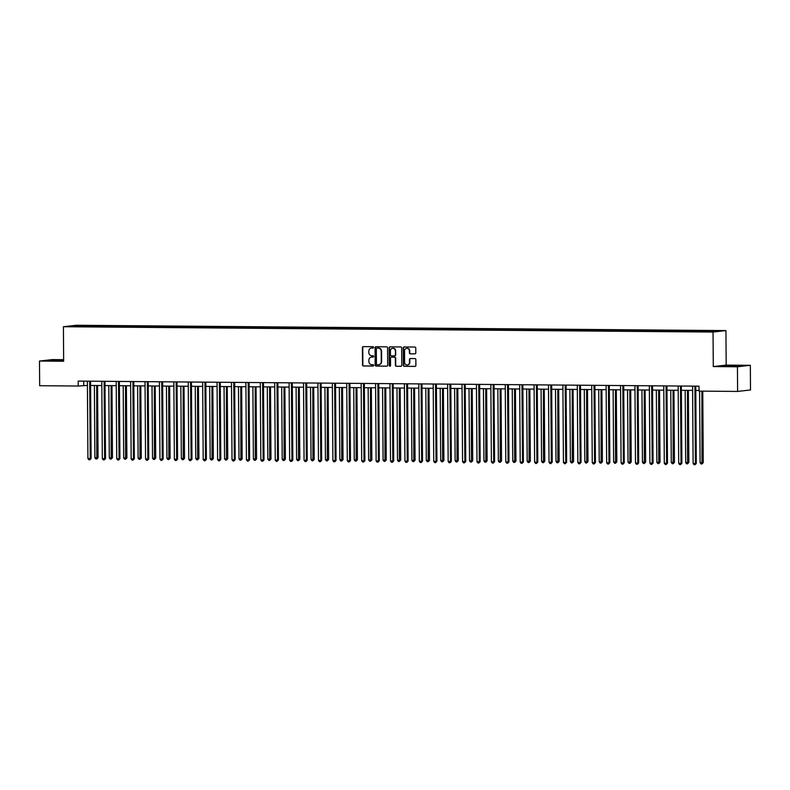 <?xml version="1.0" encoding="UTF-8"?>
<svg xmlns="http://www.w3.org/2000/svg" width="790" height="790" viewBox="0 0 790 790"><rect width="100%" height="100%" fill="white"/><g stroke="black" fill="none" stroke-linecap="round" stroke-linejoin="round"><path stroke-width="1.19" d="M373.581 347.393A0.681 0.632 -96.5 0 0 372.939 346.701L363.301 346.622A0.968 0.909 -96.5 0 0 362.403 347.59L362.521 365.019A0.968 0.909 -96.5 0 0 363.44 365.987L373.078 366.066A0.681 0.632 -96.5 0 0 373.7 365.395A0.681 0.632 -96.5 0 0 373.068 364.713L371.813 364.704A3.101 2.903 -96.5 0 1 368.891 361.583L368.881 360.131A3.101 2.903 -96.5 0 1 371.764 357.05L373.008 357.07A0.681 0.632 -96.5 0 0 373.64 356.389A0.681 0.632 -96.5 0 0 372.999 355.707L371.754 355.697A3.101 2.903 -96.5 0 1 368.831 352.577L368.821 351.125A3.101 2.903 -96.5 0 1 371.705 348.054L372.949 348.064A0.681 0.632 -96.5 0 0 373.581 347.393M414.898 353.871A0.968 0.909 -96.5 0 0 415.797 352.913L415.757 348.025A0.968 0.909 -96.5 0 0 414.849 347.047L404.154 346.958A0.968 0.909 -96.5 0 0 403.246 347.926L403.374 365.345A0.968 0.909 -96.5 0 0 404.282 366.323L414.987 366.412A0.968 0.909 -96.5 0 0 415.886 365.454L415.846 359.549A0.968 0.909 -96.5 0 0 414.928 358.571L410.346 358.532A0.968 0.909 -96.5 0 0 409.447 359.49L409.467 362.422A2.587 2.419 -96.5 0 1 407.334 364.98A2.587 2.419 -96.5 0 1 404.618 362.383L404.539 350.908A2.587 2.419 -96.5 0 1 406.672 348.351A2.587 2.419 -96.5 0 1 409.388 350.948L409.408 352.863A0.968 0.909 -96.5 0 0 410.316 353.841L415.096 353.851M713.281 366.57L737.435 366.767L737.613 391.425L750.5 389.964L750.332 365.306L726.178 365.108L725.931 330.585L713.044 332.047L713.281 366.57L726.178 365.108M63.644 359.687L52.387 359.588L39.5 361.05L63.654 361.247L63.417 326.724L713.044 332.047M39.5 361.05L39.668 385.718L78.24 386.034L87.413 385.431M737.613 391.425L699.051 391.109L699.012 386.182L78.2 381.096L78.24 386.034M387.564 347.798A0.968 0.909 -96.5 0 0 386.646 346.82L375.951 346.731A0.968 0.909 -96.5 0 0 375.053 347.689L375.171 365.118A0.968 0.909 -96.5 0 0 376.089 366.096L386.784 366.185A0.968 0.909 -96.5 0 0 387.683 365.217L387.564 347.798M390.053 346.85L400.747 346.928A0.968 0.909 -96.5 0 1 401.666 347.906L401.784 365.336A0.968 0.909 -96.5 0 1 400.885 366.293L396.303 366.264A0.968 0.909 -96.5 0 1 395.395 365.286L395.346 358.216A0.968 0.909 -96.5 0 0 394.427 357.238L391.396 357.218A0.968 0.909 -96.5 0 0 390.497 358.176L390.546 365.533A0.681 0.632 -96.5 0 1 389.984 366.204A0.681 0.632 -96.5 0 1 389.272 365.523L389.154 347.807A0.968 0.909 -96.5 0 1 390.053 346.85M737.435 366.767L750.332 365.306M713.182 331.603L70.666 326.339L93.684 325.717L703.505 330.704L718.683 330.971L713.182 331.603M725.931 330.585L76.304 325.263L63.417 326.724M697.491 331.474L697.718 330.803M687.705 331.395L687.922 330.724M683.083 331.356L683.311 330.684M673.297 331.277L673.514 330.605M668.676 331.237L668.893 330.566M658.88 331.158L659.107 330.487M654.268 331.119L654.485 330.447M644.472 331.04L644.699 330.368M639.851 331L640.078 330.329M630.064 330.921L630.292 330.25M625.443 330.882L625.67 330.21M615.657 330.803L615.874 330.131M611.035 330.763L611.263 330.092M601.249 330.684L601.467 330.013M596.628 330.645L596.845 329.973M586.832 330.566L587.059 329.894M582.22 330.526L582.437 329.855M572.424 330.447L572.651 329.776M567.812 330.408L568.03 329.746M558.017 330.329L558.244 329.657M553.395 330.289L553.622 329.627M543.609 330.21L543.826 329.539M538.987 330.171L539.215 329.509M529.201 330.092L529.418 329.42M524.58 330.052L524.797 329.391M514.784 329.973L515.011 329.312M510.172 329.934L510.389 329.272M500.376 329.855L500.603 329.193M495.765 329.815L495.982 329.154M485.969 329.736L486.196 329.075M481.347 329.697L481.574 329.035M471.561 329.618L471.778 328.956M466.939 329.588L467.166 328.916M457.153 329.499L457.371 328.838M452.532 329.469L452.749 328.798M442.736 329.381L442.963 328.719M438.124 329.351L438.341 328.679M428.328 329.272L428.555 328.601M423.716 329.233L423.934 328.561M413.921 329.154L414.148 328.482M409.299 329.114L409.526 328.443M399.513 329.035L399.73 328.363M394.891 328.996L395.119 328.324M385.105 328.916L385.322 328.245M380.484 328.877L380.701 328.206M370.688 328.798L370.915 328.126M366.076 328.759L366.293 328.087M356.28 328.679L356.507 328.008M351.668 328.64L351.886 327.969M341.873 328.561L342.1 327.89M337.251 328.522L337.478 327.85M327.465 328.443L327.682 327.771M322.843 328.403L323.071 327.731M313.057 328.324L313.275 327.653M308.436 328.285L308.663 327.613M298.64 328.206L298.867 327.534M294.028 328.166L294.245 327.495M284.232 328.087L284.459 327.416M279.621 328.048L279.838 327.376M269.825 327.969L270.052 327.297M265.203 327.929L265.43 327.267M255.417 327.85L255.634 327.178M250.795 327.81L251.023 327.149M241.009 327.731L241.227 327.06M236.388 327.692L236.615 327.03M226.602 327.613L226.819 326.951M221.98 327.574L222.197 326.912M212.184 327.495L212.411 326.833M207.572 327.455L207.79 326.793M197.776 327.376L198.004 326.714M193.155 327.337L193.382 326.675M183.369 327.257L183.586 326.596M178.747 327.228L178.975 326.556M168.961 327.139L169.179 326.477M164.34 327.109L164.567 326.438M154.554 327.021L154.771 326.359M149.932 326.991L150.149 326.319M140.136 326.902L140.363 326.24M135.525 326.872L135.742 326.201M125.728 326.793L125.956 326.122M121.107 326.754L121.334 326.082M111.321 326.675L111.538 326.003M106.699 326.635L106.927 325.964M96.913 326.556L97.13 325.885M92.292 326.517L92.519 325.845M76.166 325.717L76.541 326.389M90.593 385.461L101.821 385.55M105.001 385.579L116.229 385.668M119.409 385.698L130.636 385.787M133.816 385.816L145.044 385.905M148.224 385.935L159.462 386.024M162.641 386.043L173.869 386.142M177.049 386.162L188.277 386.261M191.457 386.28L202.684 386.379M205.864 386.399L217.092 386.498M220.272 386.517L231.51 386.616M234.689 386.636L245.917 386.735M249.097 386.754L260.325 386.853M263.505 386.873L274.732 386.962M277.912 386.991L289.14 387.08M292.32 387.11L303.558 387.199M306.737 387.228L317.965 387.317M321.145 387.347L332.373 387.436M335.553 387.465L346.78 387.554M349.96 387.584L361.188 387.673M364.368 387.702L375.606 387.791M378.785 387.821L390.013 387.91M393.193 387.939L404.421 388.028M407.601 388.058L418.828 388.147M422.008 388.176L433.236 388.265M436.416 388.295L447.644 388.384M450.833 388.413L462.061 388.502M465.241 388.522L476.469 388.621M479.649 388.641L490.876 388.739M494.056 388.759L505.284 388.858M508.464 388.878L519.692 388.976M522.881 388.996L534.109 389.095M537.289 389.115L548.517 389.213M551.697 389.233L562.924 389.322M566.104 389.351L577.332 389.44M580.512 389.47L591.74 389.559M594.929 389.589L606.157 389.677M609.337 389.707L620.565 389.796M623.745 389.826L634.972 389.914M638.152 389.944L649.38 390.033M652.56 390.062L663.788 390.151M666.977 390.181L678.205 390.27M681.385 390.3L692.613 390.388M695.793 390.418L699.041 390.438M83.73 381.145L83.76 385.401M702.113 331.514L702.33 330.842M93.684 326.527L93.684 325.717M108.102 326.645L108.092 325.835M122.509 326.764L122.499 325.954M136.917 326.882L136.907 326.072M151.325 327.001L151.325 326.191M165.732 327.119L165.732 326.3M180.14 327.238L180.14 326.418M194.557 327.356L194.547 326.537M208.965 327.475L208.955 326.655M223.373 327.593L223.373 326.774M237.78 327.702L237.78 326.892M252.188 327.82L252.188 327.011M266.605 327.939L266.595 327.129M281.013 328.057L281.003 327.248M295.421 328.176L295.411 327.366M309.828 328.294L309.828 327.485M324.236 328.413L324.236 327.603M338.653 328.531L338.643 327.722M353.061 328.65L353.051 327.84M367.469 328.768L367.459 327.959M381.876 328.887L381.876 328.077M396.284 329.005L396.284 328.196M410.701 329.124L410.691 328.314M425.109 329.242L425.099 328.433M439.517 329.361L439.507 328.551M453.924 329.479L453.924 328.66M468.332 329.598L468.332 328.778M482.749 329.716L482.739 328.897M497.157 329.835L497.147 329.015M511.565 329.953L511.555 329.134M525.972 330.062L525.972 329.252M540.38 330.181L540.38 329.371M554.797 330.299L554.787 329.489M569.205 330.418L569.195 329.608M583.613 330.536L583.603 329.726M598.02 330.654L598.02 329.845M612.428 330.773L612.428 329.963M626.845 330.892L626.835 330.082M641.253 331.01L641.243 330.2M655.661 331.129L655.651 330.319M670.068 331.247L670.068 330.437M684.476 331.365L684.476 330.556M698.893 331.484L698.883 330.674M63.644 360.072L46.64 360.566L63.654 360.724M725.368 365.651L721.487 366.086L728.459 366.382L743.193 365.8L725.368 365.879M373.166 348.025L372.05 348.015A3.101 2.903 -96.5 0 0 371.547 348.054M371.606 357.06A3.101 2.903 -96.5 0 1 372.11 357.011L373.226 357.021M363.39 346.632A0.968 0.909 -96.5 0 0 362.748 347.551L362.877 364.98A0.968 0.909 -96.5 0 0 363.785 365.948L373.295 366.027M376.04 346.731A0.968 0.909 -96.5 0 0 375.398 347.649L375.526 365.079A0.968 0.909 -96.5 0 0 376.435 366.056L387.051 366.145M376.958 348.094A0.681 0.632 -96.5 0 0 376.326 348.765L376.435 364.062A0.681 0.632 -96.5 0 0 377.077 364.743L378.39 364.763A3.101 2.903 -96.5 0 0 381.274 361.682L381.195 351.224A3.101 2.903 -96.5 0 0 378.272 348.104L377.304 348.054A0.681 0.632 -96.5 0 0 377.166 348.074M378.894 364.713A3.101 2.903 -96.5 0 0 381.619 361.642L381.274 361.682M377.304 348.054L378.617 348.064A3.101 2.903 -96.5 0 1 381.54 351.185L381.619 361.642M401.152 366.254L396.303 366.264M391.534 357.199A0.968 0.909 -96.5 0 1 391.741 357.179L394.783 357.199A0.968 0.909 -96.5 0 1 395.691 358.176L395.741 365.247A0.968 0.909 -96.5 0 0 396.659 366.224M390.132 346.85A0.968 0.909 -96.5 0 0 389.5 347.768L389.618 365.484A0.681 0.632 -96.5 0 0 390.161 366.155M395.296 350.879A2.587 2.419 -96.5 0 0 392.571 348.291A2.587 2.419 -96.5 0 0 390.438 350.839L390.467 354.888A0.968 0.909 -96.5 0 0 391.386 355.865L394.417 355.885A0.968 0.909 -96.5 0 0 395.316 354.927L395.642 350.839A2.587 2.419 -96.5 0 0 392.749 348.272M394.625 355.865L394.773 355.846A0.968 0.909 -96.5 0 0 395.672 354.888L395.316 354.927M395.642 350.839L395.672 354.888M406.85 348.341A2.587 2.419 -96.5 0 1 409.743 350.908L409.753 352.824A0.968 0.909 -96.5 0 0 410.662 353.801L415.165 353.831M407.512 364.95A2.587 2.419 -96.5 0 0 409.822 362.383L409.467 362.422M410.435 358.532A0.968 0.909 -96.5 0 0 409.803 359.45L409.822 362.383M404.233 346.958A0.968 0.909 -96.5 0 0 403.601 347.886L403.72 365.306A0.968 0.909 -96.5 0 0 404.628 366.284L415.244 366.372M94.385 385.49L94.889 457.726L98.069 457.647L97.565 385.52M98.069 457.647L96.775 458.99L96.696 385.51M96.775 458.99L95.847 458.98L94.889 457.726M89.705 381.195A0.988 0.918 -96.5 0 0 89.695 381.392L90.228 458.536L87.917 458.516L87.384 381.382A0.988 0.918 -96.5 0 0 87.364 381.175M90.564 381.195A0.988 0.918 -96.5 0 0 90.564 381.293L91.097 458.437L90.228 458.536L89.803 459.78L88.885 459.77L87.917 458.516M91.097 458.437L89.803 459.78M108.793 385.609L109.297 457.844L112.476 457.756L111.973 385.629M112.476 457.756L111.183 459.109L111.104 385.629M111.183 459.109L110.254 459.099L109.297 457.844M123.201 385.727L123.704 457.963L126.884 457.874L126.38 385.747M126.884 457.874L125.59 459.227L125.511 385.747M125.59 459.227L124.672 459.217L123.704 457.963M104.122 381.313A0.988 0.918 -96.5 0 0 104.102 381.511L104.635 458.654L102.325 458.635L101.791 381.491A0.988 0.918 -96.5 0 0 101.772 381.293M104.971 381.313A0.988 0.918 -96.5 0 0 104.971 381.412L105.505 458.556L104.635 458.654L104.221 459.899L103.293 459.889L102.325 458.635M105.505 458.556L104.221 459.899M118.53 381.432A0.988 0.918 -96.5 0 0 118.51 381.629L119.053 458.773L116.742 458.753L116.199 381.61A0.988 0.918 -96.5 0 0 116.179 381.412M119.389 381.432A0.988 0.918 -96.5 0 0 119.379 381.531L119.922 458.674L119.053 458.773L118.628 460.017L117.7 460.007L116.742 458.753M119.922 458.674L118.628 460.017M63.644 360.497L52.495 360.813M52.555 360.813L53.927 360.852M48.121 360.625L63.644 360.289M62.578 360.734L63.654 360.645M737.426 366.264L727.343 366.333M727.402 366.343L728.775 366.382M722.969 366.155L741.8 365.958M137.608 385.846L138.112 458.072L140.422 458.091L141.292 457.993L140.788 385.866M141.292 457.993L139.998 459.346L139.919 385.866M139.998 459.346L139.079 459.336L138.112 458.072M132.937 381.55A0.988 0.918 -96.5 0 0 132.917 381.748L133.461 458.881L131.15 458.872L130.607 381.728A0.988 0.918 -96.5 0 0 130.587 381.531M133.796 381.55A0.988 0.918 -96.5 0 0 133.786 381.649L134.33 458.783L133.461 458.881L133.036 460.135L132.108 460.126L131.15 458.872M134.33 458.783L133.036 460.135M152.016 385.964L152.529 458.19L154.83 458.21L155.709 458.111L155.205 385.984M155.709 458.111L154.415 459.464L154.327 385.984M154.415 459.464L153.487 459.454L152.529 458.19M147.345 381.659A0.988 0.918 -96.5 0 0 147.325 381.866L147.868 459L145.558 458.99L145.024 381.847A0.988 0.918 -96.5 0 0 144.995 381.649M148.204 381.669A0.988 0.918 -96.5 0 0 148.204 381.768L148.737 458.901L147.868 459L147.444 460.254L146.525 460.244L145.558 458.99M148.737 458.901L147.444 460.254M166.433 386.083L166.937 458.309L169.248 458.328L170.117 458.23L169.613 386.103M170.117 458.23L168.823 459.582L168.734 386.103M168.823 459.582L167.895 459.573L166.937 458.309M161.753 381.777A0.988 0.918 -96.5 0 0 161.743 381.985L162.276 459.118L159.965 459.099L159.432 381.965A0.988 0.918 -96.5 0 0 159.412 381.758M162.612 381.787A0.988 0.918 -96.5 0 0 162.612 381.886L163.145 459.02L162.276 459.118L161.851 460.373L160.933 460.363L159.965 459.099M163.145 459.02L161.851 460.373M180.841 386.201L181.344 458.427L183.655 458.447L184.524 458.348L184.021 386.221M184.524 458.348L183.231 459.691L183.152 386.221M183.231 459.691L182.302 459.691L181.344 458.427M176.17 381.896A0.988 0.918 -96.5 0 0 176.15 382.103L176.684 459.237L174.373 459.217L173.839 382.084A0.988 0.918 -96.5 0 0 173.82 381.876M177.019 381.906A0.988 0.918 -96.5 0 0 177.019 382.005L177.553 459.138L176.684 459.237L176.259 460.491L175.341 460.481L174.373 459.217M177.553 459.138L176.259 460.491M195.249 386.32L195.752 458.546L198.063 458.565L198.932 458.467L198.428 386.34M198.932 458.467L197.638 459.81L197.559 386.33M197.638 459.81L196.72 459.81L195.752 458.546M190.578 382.014A0.988 0.918 -96.5 0 0 190.558 382.222L191.091 459.355L188.79 459.336L188.247 382.202A0.988 0.918 -96.5 0 0 188.227 381.995M191.437 382.024A0.988 0.918 -96.5 0 0 191.427 382.123L191.97 459.257L191.091 459.355L190.676 460.61L189.748 460.6L188.79 459.336M191.97 459.257L190.676 460.61M209.656 386.428L210.16 458.664L213.34 458.585L212.836 386.458M213.34 458.585L212.046 459.928L211.967 386.448M212.046 459.928L211.128 459.928L210.16 458.664M204.985 382.133A0.988 0.918 -96.5 0 0 204.966 382.34L205.509 459.474L203.198 459.454L202.655 382.321A0.988 0.918 -96.5 0 0 202.635 382.113M205.844 382.143A0.988 0.918 -96.5 0 0 205.835 382.241L206.378 459.375L205.509 459.474L205.084 460.728L204.156 460.718L203.198 459.454M206.378 459.375L205.084 460.728M224.064 386.547L224.567 458.783L227.757 458.704L227.253 386.577M227.757 458.704L226.463 460.047L226.375 386.567M226.463 460.047L225.535 460.047L224.567 458.783M238.481 386.666L238.985 458.901L242.165 458.822L241.661 386.695M242.165 458.822L240.871 460.165L240.782 386.685M240.871 460.165L239.943 460.165L238.985 458.901M252.889 386.784L253.393 459.02L256.572 458.941L256.069 386.814M256.572 458.941L255.279 460.284L255.2 386.804M255.279 460.284L254.35 460.274L253.393 459.02M267.297 386.903L267.8 459.138L270.98 459.059L270.476 386.932M270.98 459.059L269.686 460.402L269.607 386.922M269.686 460.402L268.768 460.392L267.8 459.138M281.704 387.021L282.208 459.257L285.387 459.178L284.884 387.051M285.387 459.178L284.094 460.521L284.015 387.041M284.094 460.521L283.175 460.511L282.208 459.257M296.112 387.14L296.615 459.375L299.805 459.296L299.301 387.169M299.805 459.296L298.511 460.639L298.423 387.159M298.511 460.639L297.583 460.629L296.615 459.375M310.529 387.258L311.033 459.494L314.213 459.415L313.709 387.288M314.213 459.415L312.919 460.758L312.83 387.278M312.919 460.758L311.991 460.748L311.033 459.494M324.937 387.376L325.441 459.612L328.62 459.533L328.117 387.406M328.62 459.533L327.327 460.876L327.248 387.396M327.327 460.876L326.398 460.866L325.441 459.612M339.344 387.495L339.848 459.731L343.028 459.652L342.524 387.525M343.028 459.652L341.734 460.995L341.655 387.515M341.734 460.995L340.816 460.985L339.848 459.731M353.752 387.613L354.256 459.849L357.435 459.77L356.932 387.643M357.435 459.77L356.142 461.113L356.063 387.633M356.142 461.113L355.224 461.103L354.256 459.849M219.393 382.251A0.988 0.918 -96.5 0 0 219.373 382.459L219.916 459.592L217.606 459.573L217.062 382.439A0.988 0.918 -96.5 0 0 217.043 382.232M220.252 382.261A0.988 0.918 -96.5 0 0 220.252 382.36L220.785 459.494L219.916 459.592L219.492 460.837L218.573 460.837L217.606 459.573M220.785 459.494L219.492 460.837M233.8 382.37A0.988 0.918 -96.5 0 0 233.791 382.577L234.324 459.711L232.013 459.691L231.48 382.558A0.988 0.918 -96.5 0 0 231.45 382.35M234.66 382.38A0.988 0.918 -96.5 0 0 234.66 382.478L235.193 459.612L234.324 459.711L233.899 460.955L232.981 460.955L232.013 459.691M235.193 459.612L233.899 460.955M248.218 382.488A0.988 0.918 -96.5 0 0 248.198 382.696L248.732 459.829L246.421 459.81L245.888 382.676A0.988 0.918 -96.5 0 0 245.868 382.469M249.067 382.498A0.988 0.918 -96.5 0 0 249.067 382.597L249.601 459.731L248.732 459.829L248.307 461.074L247.389 461.074L246.421 459.81M249.601 459.731L248.307 461.074M262.626 382.607A0.988 0.918 -96.5 0 0 262.606 382.814L263.139 459.948L260.838 459.928L260.295 382.795A0.988 0.918 -96.5 0 0 260.275 382.587M263.485 382.617A0.988 0.918 -96.5 0 0 263.475 382.716L264.018 459.849L263.139 459.948L262.724 461.192L261.796 461.192L260.838 459.928M264.018 459.849L262.724 461.192M277.033 382.725A0.988 0.918 -96.5 0 0 277.014 382.933L277.557 460.066L275.246 460.047L274.703 382.913A0.988 0.918 -96.5 0 0 274.683 382.706M277.892 382.735A0.988 0.918 -96.5 0 0 277.882 382.834L278.426 459.968L277.557 460.066L277.132 461.311L276.204 461.311L275.246 460.047M278.426 459.968L277.132 461.311M291.441 382.844A0.988 0.918 -96.5 0 0 291.421 383.051L291.964 460.185L289.654 460.165L289.11 383.031A0.988 0.918 -96.5 0 0 289.091 382.824M292.3 382.854A0.988 0.918 -96.5 0 0 292.3 382.953L292.833 460.086L291.964 460.185L291.54 461.429L290.621 461.419L289.654 460.165M292.833 460.086L291.54 461.429M305.849 382.962A0.988 0.918 -96.5 0 0 305.839 383.17L306.372 460.303L304.061 460.284L303.528 383.15A0.988 0.918 -96.5 0 0 303.498 382.943M306.708 382.972A0.988 0.918 -96.5 0 0 306.708 383.071L307.241 460.205L306.372 460.303L305.947 461.548L305.029 461.538L304.061 460.284M307.241 460.205L305.947 461.548M320.266 383.081A0.988 0.918 -96.5 0 0 320.246 383.288L320.779 460.422L318.469 460.402L317.935 383.269A0.988 0.918 -96.5 0 0 317.916 383.061M321.115 383.091A0.988 0.918 -96.5 0 0 321.115 383.19L321.649 460.323L320.779 460.422L320.355 461.666L319.437 461.656L318.469 460.402M321.649 460.323L320.355 461.666M334.674 383.199A0.988 0.918 -96.5 0 0 334.654 383.407L335.187 460.54L332.886 460.521L332.343 383.387A0.988 0.918 -96.5 0 0 332.323 383.18M335.523 383.209A0.988 0.918 -96.5 0 0 335.523 383.308L336.066 460.442L335.187 460.54L334.772 461.785L333.844 461.775L332.886 460.521M336.066 460.442L334.772 461.785M349.081 383.318A0.988 0.918 -96.5 0 0 349.062 383.525L349.605 460.659L347.294 460.639L346.751 383.506A0.988 0.918 -96.5 0 0 346.731 383.298M349.94 383.318A0.988 0.918 -96.5 0 0 349.931 383.426L350.474 460.56L349.605 460.659L349.18 461.903L348.252 461.893L347.294 460.639M350.474 460.56L349.18 461.903M368.16 387.732L368.663 459.968L371.843 459.889L371.34 387.762M371.843 459.889L370.559 461.232L370.471 387.752M370.559 461.232L369.631 461.222L368.663 459.968M363.489 383.436A0.988 0.918 -96.5 0 0 363.469 383.644L364.012 460.777L361.702 460.758L361.158 383.624A0.988 0.918 -96.5 0 0 361.139 383.417M364.348 383.436A0.988 0.918 -96.5 0 0 364.338 383.545L364.881 460.679L364.012 460.777L363.588 462.022L362.669 462.012L361.702 460.758M364.881 460.679L363.588 462.022M382.577 387.851L383.081 460.086L386.261 460.007L385.757 387.88M386.261 460.007L384.967 461.35L384.878 387.87M384.967 461.35L384.039 461.34L383.081 460.086M377.897 383.555A0.988 0.918 -96.5 0 0 377.877 383.752L378.42 460.896L376.109 460.876L375.576 383.743A0.988 0.918 -96.5 0 0 375.546 383.535M378.756 383.555A0.988 0.918 -96.5 0 0 378.756 383.654L379.289 460.797L378.42 460.896L377.995 462.14L377.077 462.13L376.109 460.876M379.289 460.797L377.995 462.14M396.985 387.969L397.488 460.205L400.668 460.116L400.165 387.989M400.668 460.116L399.375 461.469L399.296 387.989M399.375 461.469L398.446 461.459L397.488 460.205M392.314 383.673A0.988 0.918 -96.5 0 0 392.294 383.871L392.828 461.014L390.517 460.995L389.984 383.861A0.988 0.918 -96.5 0 0 389.964 383.654M393.163 383.673A0.988 0.918 -96.5 0 0 393.163 383.772L393.697 460.916L392.828 461.014L392.403 462.259L391.485 462.249L390.517 460.995M393.697 460.916L392.403 462.259M411.393 388.088L411.896 460.323L415.076 460.234L414.572 388.107M415.076 460.234L413.782 461.587L413.703 388.107M413.782 461.587L412.864 461.577L411.896 460.323M406.722 383.792A0.988 0.918 -96.5 0 0 406.702 383.989L407.235 461.133L404.934 461.113L404.391 383.97A0.988 0.918 -96.5 0 0 404.371 383.772M407.571 383.792A0.988 0.918 -96.5 0 0 407.571 383.891L408.114 461.034L407.235 461.133L406.82 462.377L405.892 462.367L404.934 461.113M408.114 461.034L406.82 462.377M425.8 388.206L426.304 460.432L428.615 460.452L429.484 460.353L428.98 388.226M429.484 460.353L428.19 461.706L428.111 388.226M428.19 461.706L427.272 461.696L426.304 460.432M421.129 383.91A0.988 0.918 -96.5 0 0 421.11 384.108L421.653 461.251L419.342 461.232L418.799 384.088A0.988 0.918 -96.5 0 0 418.779 383.891M421.988 383.91A0.988 0.918 -96.5 0 0 421.978 384.009L422.522 461.143L421.653 461.251L421.228 462.496L420.3 462.486L419.342 461.232M422.522 461.143L421.228 462.496M440.208 388.325L440.711 460.55L443.022 460.57L443.891 460.471L443.388 388.344M443.891 460.471L442.598 461.824L442.519 388.344M442.598 461.824L441.679 461.814L440.711 460.55M435.537 384.019A0.988 0.918 -96.5 0 0 435.517 384.226L436.06 461.36L433.75 461.35L433.206 384.207A0.988 0.918 -96.5 0 0 433.187 384.009M436.396 384.029A0.988 0.918 -96.5 0 0 436.386 384.128L436.929 461.261L436.06 461.36L435.636 462.614L434.707 462.604L433.75 461.35M436.929 461.261L435.636 462.614M454.625 388.443L455.129 460.669L457.43 460.688L458.309 460.59L457.805 388.463M458.309 460.59L457.015 461.943L456.926 388.463M457.015 461.943L456.087 461.933L455.129 460.669M449.945 384.138A0.988 0.918 -96.5 0 0 449.925 384.345L450.468 461.478L448.157 461.459L447.624 384.325A0.988 0.918 -96.5 0 0 447.594 384.118M450.804 384.147A0.988 0.918 -96.5 0 0 450.804 384.246L451.337 461.38L450.468 461.478L450.043 462.733L449.125 462.723L448.157 461.459M451.337 461.38L450.043 462.733M469.033 388.562L469.537 460.787L471.847 460.807L472.716 460.708L472.213 388.581M472.716 460.708L471.423 462.061L471.344 388.581M471.423 462.061L470.494 462.051L469.537 460.787M483.441 388.68L483.944 460.906L486.255 460.925L487.124 460.827L486.62 388.7M487.124 460.827L485.83 462.17L485.751 388.69M485.83 462.17L484.912 462.17L483.944 460.906M497.848 388.799L498.352 461.024L500.663 461.044L501.531 460.945L501.028 388.818M501.531 460.945L500.238 462.288L500.159 388.808M500.238 462.288L499.32 462.288L498.352 461.024M512.256 388.907L512.759 461.143L515.939 461.064L515.436 388.937M515.939 461.064L514.645 462.407L514.567 388.927M514.645 462.407L513.727 462.407L512.759 461.143M526.673 389.026L527.177 461.261L530.357 461.182L529.853 389.055M530.357 461.182L529.063 462.525L528.974 389.045M529.063 462.525L528.135 462.525L527.177 461.261M541.081 389.144L541.585 461.38L544.764 461.301L544.261 389.174M544.764 461.301L543.471 462.644L543.392 389.164M543.471 462.644L542.542 462.634L541.585 461.38M555.489 389.263L555.992 461.498L559.172 461.419L558.668 389.292M559.172 461.419L557.878 462.762L557.799 389.282M557.878 462.762L556.96 462.752L555.992 461.498M569.896 389.381L570.4 461.617L573.58 461.538L573.076 389.411M573.58 461.538L572.286 462.881L572.207 389.401M572.286 462.881L571.368 462.871L570.4 461.617M584.304 389.5L584.807 461.735L587.987 461.656L587.483 389.529M587.987 461.656L586.694 462.999L586.615 389.519M586.694 462.999L585.775 462.989L584.807 461.735M598.721 389.618L599.225 461.854L602.405 461.775L601.901 389.648M602.405 461.775L601.111 463.118L601.022 389.638M601.111 463.118L600.183 463.108L599.225 461.854M464.362 384.256A0.988 0.918 -96.5 0 0 464.342 384.463L464.875 461.597L462.565 461.577L462.031 384.444A0.988 0.918 -96.5 0 0 462.012 384.236M465.211 384.266A0.988 0.918 -96.5 0 0 465.211 384.365L465.745 461.498L464.875 461.597L464.451 462.851L463.532 462.841L462.565 461.577M465.745 461.498L464.451 462.851M478.77 384.375A0.988 0.918 -96.5 0 0 478.75 384.582L479.283 461.716L476.982 461.696L476.439 384.562A0.988 0.918 -96.5 0 0 476.419 384.355M479.619 384.384A0.988 0.918 -96.5 0 0 479.619 384.483L480.162 461.617L479.283 461.716L478.868 462.97L477.94 462.96L476.982 461.696M480.162 461.617L478.868 462.97M493.177 384.493A0.988 0.918 -96.5 0 0 493.158 384.7L493.701 461.834L491.39 461.814L490.847 384.681A0.988 0.918 -96.5 0 0 490.827 384.473M494.036 384.503A0.988 0.918 -96.5 0 0 494.026 384.602L494.57 461.735L493.701 461.834L493.276 463.088L492.348 463.078L491.39 461.814M494.57 461.735L493.276 463.088M507.585 384.612A0.988 0.918 -96.5 0 0 507.565 384.819L508.108 461.953L505.798 461.933L505.254 384.799A0.988 0.918 -96.5 0 0 505.235 384.592M508.444 384.621A0.988 0.918 -96.5 0 0 508.434 384.72L508.977 461.854L508.108 461.953L507.684 463.197L506.755 463.197L505.798 461.933M508.977 461.854L507.684 463.197M521.993 384.73A0.988 0.918 -96.5 0 0 521.973 384.937L522.516 462.071L520.205 462.051L519.672 384.918A0.988 0.918 -96.5 0 0 519.642 384.71M522.852 384.74A0.988 0.918 -96.5 0 0 522.852 384.839L523.385 461.972L522.516 462.071L522.091 463.315L521.173 463.315L520.205 462.051M523.385 461.972L522.091 463.315M536.41 384.849A0.988 0.918 -96.5 0 0 536.39 385.056L536.924 462.19L534.613 462.17L534.08 385.036A0.988 0.918 -96.5 0 0 534.06 384.829M537.259 384.858A0.988 0.918 -96.5 0 0 537.259 384.957L537.793 462.091L536.924 462.19L536.499 463.434L535.581 463.434L534.613 462.17M537.793 462.091L536.499 463.434M550.818 384.967A0.988 0.918 -96.5 0 0 550.798 385.174L551.331 462.308L549.03 462.288L548.487 385.155A0.988 0.918 -96.5 0 0 548.467 384.947M551.667 384.977A0.988 0.918 -96.5 0 0 551.667 385.076L552.21 462.209L551.331 462.308L550.916 463.552L549.988 463.552L549.03 462.288M552.21 462.209L550.916 463.552M565.225 385.086A0.988 0.918 -96.5 0 0 565.206 385.293L565.749 462.426L563.438 462.407L562.895 385.273A0.988 0.918 -96.5 0 0 562.875 385.066M566.084 385.095A0.988 0.918 -96.5 0 0 566.075 385.194L566.618 462.328L565.749 462.426L565.324 463.671L564.396 463.671L563.438 462.407M566.618 462.328L565.324 463.671M579.633 385.204A0.988 0.918 -96.5 0 0 579.613 385.411L580.156 462.545L577.846 462.525L577.302 385.392A0.988 0.918 -96.5 0 0 577.283 385.184M580.492 385.214A0.988 0.918 -96.5 0 0 580.482 385.313L581.025 462.446L580.156 462.545L579.732 463.789L578.803 463.779L577.846 462.525M581.025 462.446L579.732 463.789M594.04 385.322A0.988 0.918 -96.5 0 0 594.021 385.53L594.564 462.663L592.253 462.644L591.72 385.51A0.988 0.918 -96.5 0 0 591.69 385.303M594.9 385.332A0.988 0.918 -96.5 0 0 594.9 385.431L595.433 462.565L594.564 462.663L594.139 463.908L593.221 463.898L592.253 462.644M595.433 462.565L594.139 463.908M613.129 389.737L613.633 461.972L616.812 461.893L616.309 389.766M616.812 461.893L615.519 463.236L615.44 389.756M615.519 463.236L614.59 463.226L613.633 461.972M608.458 385.441A0.988 0.918 -96.5 0 0 608.438 385.648L608.971 462.782L606.661 462.762L606.127 385.629A0.988 0.918 -96.5 0 0 606.108 385.421M609.307 385.451A0.988 0.918 -96.5 0 0 609.307 385.55L609.841 462.683L608.971 462.782L608.547 464.026L607.629 464.016L606.661 462.762M609.841 462.683L608.547 464.026M627.537 389.855L628.04 462.091L631.22 462.012L630.716 389.885M631.22 462.012L629.926 463.355L629.847 389.875M629.926 463.355L628.998 463.345L628.04 462.091M622.866 385.56A0.988 0.918 -96.5 0 0 622.846 385.767L623.379 462.901L621.078 462.881L620.535 385.747A0.988 0.918 -96.5 0 0 620.515 385.54M623.715 385.569A0.988 0.918 -96.5 0 0 623.715 385.668L624.258 462.802L623.379 462.901L622.964 464.145L622.036 464.135L621.078 462.881M624.258 462.802L622.964 464.145M641.944 389.974L642.448 462.209L645.627 462.13L645.124 390.003M645.627 462.13L644.334 463.473L644.255 389.993M644.334 463.473L643.415 463.463L642.448 462.209M637.273 385.678A0.988 0.918 -96.5 0 0 637.254 385.885L637.797 463.019L635.486 462.999L634.943 385.866A0.988 0.918 -96.5 0 0 634.923 385.658M638.132 385.688A0.988 0.918 -96.5 0 0 638.123 385.787L638.666 462.92L637.797 463.019L637.372 464.263L636.444 464.253L635.486 462.999M638.666 462.92L637.372 464.263M656.352 390.092L656.855 462.328L660.035 462.249L659.532 390.122M660.035 462.249L658.742 463.592L658.663 390.112M658.742 463.592L657.823 463.582L656.855 462.328M651.681 385.797A0.988 0.918 -96.5 0 0 651.661 386.004L652.204 463.138L649.894 463.118L649.35 385.984A0.988 0.918 -96.5 0 0 649.331 385.777M652.54 385.797A0.988 0.918 -96.5 0 0 652.53 385.905L653.073 463.039L652.204 463.138L651.78 464.382L650.851 464.372L649.894 463.118M653.073 463.039L651.78 464.382M670.759 390.211L671.273 462.446L674.453 462.367L673.949 390.24M674.453 462.367L673.159 463.71L673.07 390.23M673.159 463.71L672.231 463.7L671.273 462.446M666.089 385.915A0.988 0.918 -96.5 0 0 666.069 386.113L666.612 463.256L664.301 463.236L663.768 386.103A0.988 0.918 -96.5 0 0 663.738 385.895M666.948 385.915A0.988 0.918 -96.5 0 0 666.948 386.014L667.481 463.157L666.612 463.256L666.187 464.5L665.269 464.49L664.301 463.236M667.481 463.157L666.187 464.5M685.177 390.329L685.681 462.565L688.86 462.476L688.357 390.349M688.86 462.476L687.567 463.829L687.488 390.349M687.567 463.829L686.638 463.819L685.681 462.565M680.506 386.034A0.988 0.918 -96.5 0 0 680.486 386.231L681.019 463.375L678.709 463.355L678.176 386.221A0.988 0.918 -96.5 0 0 678.156 386.014M681.355 386.034A0.988 0.918 -96.5 0 0 681.355 386.132L681.889 463.276L681.019 463.375L680.595 464.619L679.677 464.609L678.709 463.355M681.889 463.276L680.595 464.619M699.585 391.119L700.088 462.683L703.268 462.594L702.764 391.149M703.268 462.594L701.974 463.947L701.895 391.139M701.974 463.947L701.046 463.937L700.088 462.683M694.914 386.152A0.988 0.918 -96.5 0 0 694.894 386.35L695.427 463.493L693.116 463.473L692.583 386.33A0.988 0.918 -96.5 0 0 692.563 386.132M695.763 386.152A0.988 0.918 -96.5 0 0 695.763 386.251L696.306 463.394L695.427 463.493L695.012 464.737L694.084 464.727L693.116 463.473M696.306 463.394L695.012 464.737M89.695 381.392L90.564 381.293M104.102 381.511L104.971 381.412M118.51 381.629L119.379 381.531M132.917 381.748L133.786 381.649M147.325 381.866L148.204 381.768M161.743 381.985L162.612 381.886M176.15 382.103L177.019 382.005M190.558 382.222L191.427 382.123M204.966 382.34L205.835 382.241M219.373 382.459L220.252 382.36M233.791 382.577L234.66 382.478M248.198 382.696L249.067 382.597M262.606 382.814L263.475 382.716M277.014 382.933L277.882 382.834M291.421 383.051L292.3 382.953M305.839 383.17L306.708 383.071M320.246 383.288L321.115 383.19M334.654 383.407L335.523 383.308M349.062 383.525L349.931 383.426M363.469 383.644L364.338 383.545M377.877 383.752L378.756 383.654M392.294 383.871L393.163 383.772M406.702 383.989L407.571 383.891M421.11 384.108L421.978 384.009M435.517 384.226L436.386 384.128M449.925 384.345L450.804 384.246M464.342 384.463L465.211 384.365M478.75 384.582L479.619 384.483M493.158 384.7L494.026 384.602M507.565 384.819L508.434 384.72M521.973 384.937L522.852 384.839M536.39 385.056L537.259 384.957M550.798 385.174L551.667 385.076M565.206 385.293L566.075 385.194M579.613 385.411L580.482 385.313M594.021 385.53L594.9 385.431M608.438 385.648L609.307 385.55M622.846 385.767L623.715 385.668M637.254 385.885L638.123 385.787M651.661 386.004L652.53 385.905M666.069 386.113L666.948 386.014M680.486 386.231L681.355 386.132M694.894 386.35L695.763 386.251"/></g></svg>
